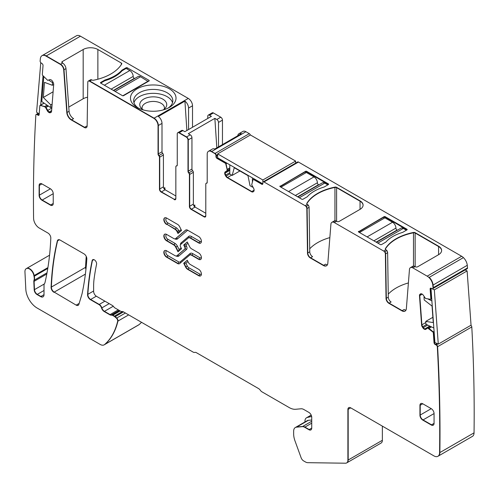 <?xml version="1.0" encoding="UTF-8"?>
<svg xmlns="http://www.w3.org/2000/svg" width="499" height="499" viewBox="0 0 499 499"><rect width="100%" height="100%" fill="white"/><g stroke="black" fill="none" stroke-linecap="round" stroke-linejoin="round"><path stroke-width="0.75" d="M133.963 102.675A19.58 11.302 180 0 1 147.729 93.787A19.58 11.302 180 0 1 172.523 102.675M143.413 109.967A13.492 7.791 180 0 1 140.924 107.815A13.492 7.791 180 0 1 149.444 97.162A13.492 7.791 180 0 1 163.41 99.513A13.492 7.791 180 0 1 165.562 107.815A13.492 7.791 180 0 1 163.079 109.967M138.354 108.058A19.58 11.302 180 0 1 133.663 100.723A19.58 11.302 180 0 1 147.729 89.876A19.58 11.302 180 0 1 172.822 100.723A19.58 11.302 180 0 1 168.132 108.058M164.208 109.175A11.19 6.456 0 0 0 164.433 107.896A11.19 6.456 0 0 0 152.837 101.44A11.19 6.456 0 0 0 150.093 101.702A11.19 6.456 0 0 0 142.065 107.641A11.19 6.456 0 0 0 142.065 107.665A11.19 6.456 0 0 0 142.059 107.896A11.19 6.456 0 0 0 142.277 109.175M146.831 85.491A22.773 13.149 0 0 0 137.138 107.41A22.773 13.149 0 0 0 159.655 110.728A22.773 13.149 0 0 0 169.348 107.41A22.773 13.149 0 0 0 172.829 91.404A22.773 13.149 0 0 0 146.831 85.491M88.448 81.019A2.395 1.385 60 0 1 88.579 80.925A2.395 1.385 60 0 1 89.776 81.044L89.496 81.206A2.395 1.385 -120 0 0 88.298 81.088A2.395 1.385 -120 0 0 87.799 82.148L87.138 125.898A3.998 2.308 -120 0 1 86.308 127.669A3.998 2.308 -120 0 1 84.312 127.47L71.594 119.804L84.593 127.307A3.998 2.308 60 0 0 86.446 127.576A3.998 2.308 60 0 1 84.593 127.307L86.57 126.166A3.998 2.308 -120 0 0 87.088 126.409M84.312 127.47L71.313 119.966L73.578 118.662A6.393 3.693 -120 0 1 69.074 111.296L65.974 68.588A4.797 2.769 -120 0 0 62.593 63.061L62.275 62.88A1.597 0.923 180 0 1 61.807 62.225A1.597 0.923 180 0 1 62.275 61.577L83.177 49.507A10.385 6 180 0 1 97.873 49.507L121.313 63.036A1.597 0.923 180 0 1 121.781 63.691A1.597 0.923 180 0 1 121.694 63.991A45.546 26.297 180 0 1 93.587 80.22A1.597 0.923 180 0 1 91.928 80.002L91.76 79.902A2.395 1.385 -120 0 0 90.556 79.784L88.579 80.925A2.395 1.385 60 0 1 89.776 81.044L154.091 118.176A5.994 3.462 60 0 1 158.326 125.511L158.046 125.673A5.994 3.462 -120 0 0 153.811 118.338L89.496 81.206M83.177 49.507L83.177 98.765A10.385 6 180 0 1 87.575 97.255M83.177 98.765L68.768 107.085M121.837 71.045L121.837 70.247L126.122 67.77L126.122 68.425L122.093 70.752A38.754 22.374 180 0 1 104.721 80.776L100.698 83.102L122.448 95.665A0.798 0.462 180 0 0 123.577 95.665L149.008 80.981A0.798 0.462 180 0 0 149.238 80.657A0.798 0.462 180 0 0 149.008 80.333L149.008 80.981M121.837 70.247A38.754 22.374 180 0 1 104.983 79.977L104.983 80.701M100.698 82.454L100.698 83.102A0.798 0.462 180 0 1 100.461 82.778A0.798 0.462 180 0 1 100.698 82.454L104.983 79.977M222.46 144.604L222.46 120.128A2.395 1.385 -120 0 0 220.764 117.196L216.809 119.479A2.395 1.385 -120 0 1 218.506 122.411L218.506 146.887M207.771 118.463L207.771 116.217A2.395 1.385 60 0 1 208.264 115.119L212.218 112.836A2.395 1.385 60 0 1 213.416 112.955L220.764 117.196M208.264 115.119A2.395 1.385 60 0 1 209.461 115.238L211.408 116.361L184.855 131.692L182.908 130.57A2.395 1.385 -120 0 0 181.711 130.451L178.037 132.572A2.395 1.385 60 0 1 179.235 132.69L186.295 137.094A2.395 1.385 -120 0 1 187.992 140.032L187.992 171.344A1.597 0.923 -120 0 0 188.697 172.966A1.597 0.923 -120 0 1 189.408 174.581L189.689 206.249L193.363 204.135L193.363 172.298A1.597 0.923 -120 0 0 192.651 170.683L188.984 172.804A1.597 0.923 60 0 1 189.689 174.419L189.689 206.249A2.395 1.385 60 0 0 191.385 209.187L204.378 216.691A2.395 1.385 -120 0 0 205.426 216.878A2.395 1.385 -120 0 1 204.378 216.691L191.385 209.187A2.395 1.385 60 0 1 189.689 206.249L189.408 206.418A2.395 1.385 -120 0 0 191.098 209.349L204.097 216.853A2.395 1.385 -120 0 0 205.295 216.971A2.395 1.385 -120 0 0 205.794 215.874L205.794 184.044A1.597 0.923 -120 0 1 206.124 183.308L206.405 183.145A1.597 0.923 60 0 1 206.779 183.077A1.597 0.923 -120 0 0 207.004 183.064A1.597 0.923 -120 0 1 206.779 183.077L207.122 182.877M192.514 127.27L192.514 105.776L188.56 108.058L188.56 129.553M163.791 188.285L164.851 187.674L164.988 189.701M163.416 186.844L159.742 188.965A2.395 1.385 60 0 0 161.439 191.897A2.395 1.385 60 0 1 159.742 188.965L159.462 189.127A2.395 1.385 -120 0 0 161.152 192.059L174.432 199.4L161.439 191.897L165.107 189.776A2.395 1.385 -120 0 1 163.416 186.844L163.416 155.008A1.597 0.923 -120 0 0 162.705 153.393A1.597 0.923 -120 0 1 162 151.771L162 123.39A5.994 3.462 -120 0 0 158.364 116.448L184.917 101.116L186.876 130.526M237.755 135.772A5.994 3.462 60 0 1 238.959 133.695A5.994 3.462 60 0 1 241.354 133.695L214.795 149.026A5.994 3.462 -120 0 0 212.399 149.033L208.725 151.147A5.994 3.462 -120 0 0 208.588 151.234M193.737 205.576L194.797 204.964L194.934 206.991M192.651 170.683A1.597 0.923 -120 0 1 191.947 169.061L191.947 137.743A2.395 1.385 -120 0 0 190.25 134.811L188.304 133.688L214.863 118.357L216.822 147.86M198.646 275.685L187.68 269.36A3.836 2.214 -120 0 1 185.572 266.984L183.713 263.26L187.281 260.235L188.266 262.212A3.593 2.077 -120 0 0 190.244 264.445L198.646 269.292A3.917 2.258 -120 0 1 201.203 272.747A3.917 2.258 -120 0 1 200.604 275.885A3.917 2.258 -120 0 1 198.646 275.685L198.926 275.523A3.917 2.258 -120 0 0 200.735 275.791A3.917 2.258 60 0 1 198.926 275.523L187.961 269.198L198.926 275.523A1.198 0.692 -60 0 0 199.775 274.057A2.72 1.566 -120 0 0 201.409 273.945M185.572 266.984L185.859 266.815A3.836 2.214 -120 0 0 187.961 269.198A3.836 2.214 60 0 1 185.859 266.815L184 263.098L185.934 263.235L187.362 266.092L185.859 266.815L184 263.098L187.306 260.291L183.713 263.26M178.255 233.332L179.104 231.287L178.773 230.632L177.27 231.355A3.593 2.077 -120 0 0 175.292 229.128L166.891 224.276A3.917 2.258 -120 0 1 164.371 220.957A3.917 2.258 -120 0 1 164.795 217.776A3.917 2.258 -120 0 0 164.371 220.957A3.917 2.258 -120 0 0 166.891 224.276L175.292 229.128A1.198 0.692 120 0 0 176.141 227.656L167.739 222.81A1.198 0.692 -60 0 1 166.891 224.276L175.006 229.291A3.593 2.077 -120 0 1 176.983 231.517L177.27 231.355A3.593 2.077 -120 0 0 175.292 229.128L175.006 229.291M178.23 233.282L177.27 231.355L178.23 233.282M190.244 238.085A3.593 2.077 -120 0 0 188.441 237.904A3.593 2.077 -120 0 0 188.266 238.029L180.563 244.566A2.158 1.248 -120 0 0 180.563 246.787L181.536 248.733L177.975 251.752L175.667 247.136A3.593 2.077 -120 0 0 173.689 244.903L166.604 240.817A3.917 2.258 -120 0 1 164.046 237.368A3.917 2.258 -120 0 1 164.651 234.224A3.917 2.258 -120 0 1 166.604 234.424L173.689 238.51A3.593 2.077 -120 0 0 175.486 238.69A3.593 2.077 -120 0 0 175.667 238.566L185.572 230.158A3.836 2.214 -120 0 1 185.765 230.02A3.836 2.214 -120 0 1 187.68 230.214L198.646 236.538A3.917 2.258 -120 0 1 201.203 239.994A3.917 2.258 -120 0 1 200.604 243.132A3.917 2.258 -120 0 1 198.646 242.938L190.244 238.085L198.926 242.77A3.917 2.258 -120 0 0 200.735 243.038A3.917 2.258 60 0 1 198.926 242.77L190.524 237.923A3.593 2.077 -120 0 0 188.728 237.742A3.593 2.077 60 0 1 190.524 237.923A1.198 0.692 120 0 0 191.373 236.451L199.775 241.304A2.72 1.566 -120 0 0 201.409 241.192M178.255 251.59L179.104 249.544L181.1 247.853M175.667 247.136L175.947 246.974L178.23 251.533L175.947 246.974A3.593 2.077 -120 0 0 173.97 244.741L166.891 240.655L173.97 244.741A3.593 2.077 60 0 1 175.947 246.974L177.457 246.244L179.104 249.544M164.795 234.156A3.917 2.258 -120 0 0 164.371 237.331A3.917 2.258 -120 0 0 166.891 240.655A3.917 2.258 60 0 1 164.371 237.331A3.917 2.258 60 0 1 164.795 234.156M175.486 238.69L175.773 238.528A3.593 2.077 -120 0 0 175.947 238.403A3.593 2.077 60 0 1 175.773 238.528A3.593 2.077 60 0 1 175.623 238.597M185.572 230.158L185.859 229.995A3.836 2.214 60 0 1 185.909 229.952A3.836 2.214 -120 0 0 185.859 229.995L175.947 238.403A1.198 0.973 -130.3 0 1 177.457 238.909A4.797 2.769 -120 0 1 174.856 238.859M176.939 255.738A3.593 2.077 -120 0 0 177.089 255.663L176.808 255.825A3.593 2.077 -120 0 1 175.006 255.65L166.604 250.797A3.917 2.258 -120 0 0 164.651 250.604A3.917 2.258 -120 0 0 164.046 253.742A3.917 2.258 -120 0 0 166.604 257.191L166.891 257.029A3.917 2.258 -120 0 1 164.371 253.704A3.917 2.258 -120 0 1 164.795 250.529A3.917 2.258 -120 0 0 164.371 253.704A3.917 2.258 -120 0 0 166.891 257.029L177.85 263.36A3.836 2.214 -120 0 0 179.621 263.622A3.836 2.214 -120 0 1 177.85 263.36L177.569 263.522A3.836 2.214 -120 0 0 179.484 263.709A3.836 2.214 -120 0 0 179.677 263.578L189.583 255.17A3.593 2.077 -120 0 1 189.763 255.045A3.593 2.077 -120 0 1 191.56 255.22L198.646 259.312A3.917 2.258 -120 0 0 200.604 259.505A3.917 2.258 -120 0 0 201.203 256.367A3.917 2.258 -120 0 0 198.646 252.918L191.56 248.826A3.593 2.077 -120 0 1 189.583 246.6L187.281 241.978L183.713 245.003L184 244.841L184.967 246.787L184 244.841L185.934 244.978L186.476 246.063L184.686 246.949L183.713 245.003M176.808 255.825A3.593 2.077 -120 0 0 176.983 255.7L177.27 255.538A3.593 2.077 -120 0 1 177.089 255.663A3.593 2.077 -120 0 0 177.27 255.538L184.967 249.001A2.158 1.248 -120 0 0 184.967 246.787A2.158 1.248 -120 0 1 184.967 249.001L177.27 255.538A1.198 0.973 -130.3 0 1 178.773 256.043L186.476 249.506A1.198 0.973 49.7 0 0 184.967 249.001L184.686 249.163A2.158 1.248 -120 0 0 184.686 246.949M187.306 242.034L184 244.841L187.306 242.034M191.56 255.22L198.926 259.149A3.917 2.258 -120 0 0 200.735 259.418A3.917 2.258 -120 0 1 198.926 259.149L198.646 259.312M189.763 255.045L190.044 254.883A3.593 2.077 -120 0 1 191.841 255.058A1.198 0.692 120 0 0 192.689 253.592L199.775 257.684A1.198 0.692 -60 0 1 198.926 259.149L191.841 255.058A3.593 2.077 -120 0 0 190.044 254.883A3.593 2.077 -120 0 0 189.907 254.97M164.215 188.971L164.851 187.674M194.161 206.262L194.797 204.964M126.122 67.77A0.798 0.462 180 0 1 127.251 67.77L149.008 80.333M184.917 101.116A5.994 3.462 60 0 1 188.56 108.058M214.863 118.357L216.809 119.479M165.107 189.776L175.848 195.976M193.363 204.135A2.395 1.385 -120 0 0 195.053 207.066L205.794 213.266M80.451 36.184L46.27 55.919A7.99 4.616 -120 0 0 42.272 55.526L76.453 35.791A7.99 4.616 -120 0 1 80.451 36.184L188.273 98.434A5.994 3.462 60 0 1 192.514 105.776M62.593 63.061L60.616 64.203L46.27 55.919L60.616 64.203A4.797 2.769 60 0 1 63.991 69.729L63.71 69.891A4.797 2.769 -120 0 0 60.335 64.371L45.983 56.081A7.99 4.616 -120 0 0 41.991 55.688A7.99 4.616 -120 0 0 40.369 58.645A1586.178 915.784 -120 0 0 40.132 60.984A1.597 0.923 -120 0 0 41.161 62.986L42.003 63.56A1.597 0.923 -120 0 1 43.033 65.569L42.321 74.532A0.798 0.462 -120 0 0 42.665 75.386L47.667 80.339L49.757 79.647A2.794 1.616 -120 0 1 51.204 79.952L51.397 80.09A2.794 1.616 -120 0 1 52.744 81.668L53.231 82.622A2.794 1.616 -120 0 1 53.686 84.549L51.565 111.339A2.794 1.616 -120 0 1 50.985 112.431A2.794 1.616 -120 0 1 50.867 112.487L48.927 112.113L45.808 107.21L40.569 105.214A0.798 0.462 -120 0 0 40.294 105.233A0.798 0.462 -120 0 0 40.182 105.358M59.406 239.763L57.616 240.792A3.998 2.308 -120 0 1 58.227 239.782A3.998 2.308 -120 0 0 57.616 240.792A319.628 184.536 -120 0 0 51.378 287.075A3.998 2.308 -120 0 0 54.204 292.121L76.172 305.132A3.998 2.308 -120 0 0 78.168 305.326A3.998 2.308 -120 0 0 78.886 304.359L81.792 294.678A31.961 18.457 -120 0 0 82.192 293.1A319.628 184.536 -120 0 0 86.826 259A3.998 2.308 -120 0 0 84.013 253.872L60.08 240.056A3.998 2.308 -120 0 0 58.084 239.857A3.998 2.308 -120 0 0 57.335 240.955A319.628 184.536 -120 0 0 51.098 287.237A3.998 2.308 -120 0 0 53.917 292.283M86.233 256.405A319.628 184.536 -120 0 0 85.566 267.339A3.998 2.308 -120 0 0 85.94 269.348M79.173 303.398L76.459 304.97A3.998 2.308 -120 0 0 78.306 305.238A3.998 2.308 -120 0 1 76.459 304.97L76.172 305.132M422.759 403.778L420.22 405.244A3.998 2.308 -120 0 1 420.913 403.504A3.998 2.308 -120 0 0 420.22 405.244L420.22 415.031A3.998 2.308 -120 0 0 423.046 419.927L431.523 424.817A3.998 2.308 -120 0 0 433.369 425.086A3.998 2.308 -120 0 1 431.523 424.817L434.061 423.352L434.061 413.565A3.998 2.308 -120 0 0 431.236 408.669L422.759 403.778A3.998 2.308 -120 0 0 420.763 403.579A3.998 2.308 -120 0 0 419.94 405.406L419.94 415.193A3.998 2.308 -120 0 0 422.759 420.089L431.236 424.98A3.998 2.308 -120 0 0 433.238 425.179A3.998 2.308 -120 0 0 434.061 423.352M41.935 183.906L39.39 185.372A3.998 2.308 -120 0 1 40.082 183.638A3.998 2.308 -120 0 0 39.39 185.372L39.39 195.159A3.998 2.308 -120 0 0 42.215 200.055L50.692 204.946A3.998 2.308 -120 0 0 52.545 205.22A3.998 2.308 -120 0 1 50.692 204.946L53.231 203.48L53.231 193.693A3.998 2.308 -120 0 0 50.411 188.803L41.935 183.906A3.998 2.308 -120 0 0 39.932 183.707A3.998 2.308 -120 0 0 39.109 185.541L39.109 195.327A3.998 2.308 -120 0 0 41.935 200.218L50.411 205.114A3.998 2.308 -120 0 0 52.407 205.307A3.998 2.308 -120 0 0 53.231 203.48M430.799 299.144A0.798 0.462 -120 0 0 430.968 299.107L430.687 299.275A0.798 0.462 -120 0 1 430.506 299.306L425.504 298.477L423.414 295.371A2.794 1.616 -120 0 0 421.967 294.011L421.767 293.917A2.794 1.616 -120 0 0 420.538 293.874A2.794 1.616 -120 0 0 420.426 293.948L419.94 294.341A2.794 1.616 -120 0 0 419.484 295.745L420.694 293.805L419.765 295.583L421.892 324.818L422.591 326.776L421.892 324.818L425.847 322.535M434.879 342.164L434.311 342.495L433.6 332.708L434.03 342.657L433.319 332.87A0.798 0.462 -120 0 0 432.882 332.041L427.643 327.993L425.872 329.259A2.794 1.616 -120 0 1 425.759 329.334A2.794 1.616 -120 0 1 424.53 329.29L424.331 329.197A2.794 1.616 -120 0 1 422.89 327.837L424.612 329.034L422.591 326.776L426.502 324.512M424.53 329.29L426.152 329.097L424.811 329.128L429.951 326.159M427.643 327.993L428.891 328.286L427.924 327.824L430.425 326.383M434.167 332.384L433.6 332.708A0.798 0.462 -120 0 0 433.169 331.879L428.891 328.286L431.392 326.845M437.037 343.524L435.54 344.385A1.597 0.923 -120 0 1 434.311 342.495A1.597 0.923 -120 0 0 435.54 344.385L436.382 344.79L435.253 344.547L436.101 344.952A1.597 0.923 -120 0 1 437.324 346.842A1586.178 915.784 -120 0 1 439.582 452.736A7.99 4.616 -120 0 1 437.929 456.292A7.99 4.616 -120 0 1 433.937 455.899L350.722 407.858A3.998 2.308 -120 0 0 348.726 407.658A3.998 2.308 -120 0 0 347.897 409.486L347.897 460.184A5.994 3.462 -120 0 1 346.655 462.929A5.994 3.462 -120 0 1 345.514 463.209L307.821 462.679A7.99 4.616 -120 0 1 305.344 461.906L303.61 460.908A3.998 2.308 -120 0 1 301.115 457.739L294.978 440.854A15.98 9.225 -120 0 1 293.655 433.962L293.655 431.198A7.99 4.616 -120 0 1 295.308 427.537A7.99 4.616 -120 0 1 296.481 427.175L302.388 426.651A6.393 3.693 -120 0 1 304.652 427.256L308.906 429.714A3.998 2.308 -120 0 0 310.908 429.907A3.998 2.308 -120 0 0 311.732 428.08L311.732 417.314A3.998 2.308 -120 0 0 308.906 412.424L303.916 409.542A7.99 4.616 -120 0 0 301.09 408.781L295.633 409.274A18.376 10.61 -120 0 1 289.133 407.527L262.012 391.871A3.998 2.308 -120 0 1 260.316 390.243A3.998 2.308 -120 0 0 258.619 388.609L196.469 352.724A3.998 2.308 -120 0 0 194.772 352.4A3.998 2.308 -120 0 1 193.076 352.076L123.503 311.906A3.998 2.308 -120 0 0 122.018 311.538A3.998 2.308 -120 0 1 120.527 311.164L114.876 307.902A2.395 1.385 -120 0 1 113.891 306.966A3.998 2.308 -120 0 0 112.244 305.4L96.457 296.287A3.998 2.308 -120 0 1 93.631 291.397L93.631 286.083A63.928 36.907 -120 0 1 94.062 279.147A273.683 158.008 -120 0 1 96.563 264.277A3.194 1.846 -120 0 0 95.434 260.784A3.194 1.846 -120 0 0 92.758 259.686A3.194 1.846 -120 0 0 92.147 260.621A319.628 184.536 -120 0 0 87.556 294.504A3.998 2.308 -120 0 0 90.375 299.631L98.977 304.596A3.998 2.308 -120 0 1 101.565 308.045A3.998 2.308 -120 0 0 104.154 311.501L109.792 314.757A3.998 2.308 -120 0 0 110.984 315.137L111.951 315.175A1.996 1.154 -120 0 1 112.549 315.368L114.171 316.304A3.998 2.308 -120 0 1 114.901 316.834L116.448 318.206A2.395 1.385 -120 0 1 117.658 321.25A95.889 55.364 -120 0 1 104.597 344.541A7.99 4.616 -120 0 1 104.185 344.834A7.99 4.616 -120 0 1 100.187 344.441L37.088 308.014A15.98 9.225 -120 0 1 25.811 289.214L24.95 271.886A6.393 3.693 -120 0 1 26.266 268.643A6.393 3.693 -120 0 1 30.763 269.934A6.393 3.693 -120 0 1 33.895 275.697A8.084 4.666 -120 0 0 34.026 276.377L47.779 268.431M438.066 456.205A7.99 4.616 -120 0 0 438.209 456.13L472.397 436.394A7.99 4.616 -120 0 0 474.05 432.839A1586.178 915.784 -120 0 0 471.792 326.945L437.604 346.68A1.597 0.923 -120 0 0 436.382 344.79L436.101 344.952M471.792 326.945A1.597 0.923 -120 0 0 470.906 325.279M474.05 432.839L439.869 452.574A7.99 4.616 -120 0 1 438.209 456.13A7.99 4.616 -120 0 0 439.869 452.574A1586.178 915.784 -120 0 0 437.604 346.68L437.324 346.842M350.722 407.858L348.177 409.323A3.998 2.308 -120 0 1 348.87 407.583A3.998 2.308 -120 0 0 348.177 409.323L348.177 460.022L347.897 409.486M382.365 426.121L382.365 440.286L347.897 460.184M346.793 462.841A5.994 3.462 -120 0 0 346.936 462.766L381.124 443.031A5.994 3.462 -120 0 0 382.365 440.286M346.936 462.766A5.994 3.462 -120 0 0 348.177 460.022A5.994 3.462 -120 0 1 346.936 462.766L346.655 462.929M311.732 423.164L304.933 427.088L309.193 429.552L304.933 427.088A6.393 3.693 -120 0 0 302.675 426.483L296.762 427.013A7.99 4.616 -120 0 0 295.589 427.375A7.99 4.616 -120 0 0 295.452 427.462M311.732 428.08L309.193 429.552A3.998 2.308 -120 0 0 311.045 429.82A3.998 2.308 -120 0 1 309.193 429.552L308.906 429.714M93.874 259.623L92.427 260.459A3.194 1.846 -120 0 1 92.901 259.617A3.194 1.846 -120 0 0 92.427 260.459A319.628 184.536 -120 0 0 87.843 294.341A3.998 2.308 -120 0 0 90.656 299.469L90.375 299.631M109.194 303.642L101.846 307.883A3.998 2.308 -120 0 0 99.257 304.434L90.656 299.469A3.998 2.308 -120 0 1 87.843 294.341L87.556 294.504M104.909 301.171L99.257 304.434A3.998 2.308 -120 0 1 101.846 307.883A3.998 2.308 -120 0 0 104.441 311.339L110.073 314.588L104.154 311.501M118.269 309.86L110.073 314.588A3.998 2.308 -120 0 0 111.271 314.975L112.238 315.012L110.984 315.137M104.322 344.753A7.99 4.616 -120 0 0 104.466 344.672A7.99 4.616 -120 0 0 104.877 344.379A95.889 55.364 -120 0 0 117.939 321.088A2.395 1.385 -120 0 0 116.729 318.044L115.188 316.672A3.998 2.308 -120 0 0 114.452 316.141L112.83 315.206A1.996 1.154 -120 0 0 112.238 315.012L111.951 315.175M139.065 324.643L104.877 344.379A7.99 4.616 -120 0 1 104.466 344.672L138.647 324.936A7.99 4.616 -120 0 0 139.065 324.643A95.889 55.364 -120 0 0 141.516 322.304M47.916 267.601L34.175 275.535A6.393 3.693 -120 0 0 31.05 269.772A6.393 3.693 -120 0 0 26.547 268.481A6.393 3.693 -120 0 0 26.41 268.568M47.025 272.816L34.244 280.189A7.99 4.616 -120 0 0 34.306 276.215A8.084 4.666 -120 0 1 34.175 275.535A6.393 3.693 -120 0 0 31.05 269.772A6.393 3.693 -120 0 0 26.547 268.481L26.266 268.643M33.895 275.697L34.175 275.535A8.084 4.666 -120 0 0 34.306 276.215A7.99 4.616 -120 0 1 34.244 280.189A3.998 2.308 -120 0 0 34.094 281.336L34.468 289.645A3.998 2.308 -120 0 0 37.294 294.36L40.906 296.45A4.797 2.769 -120 0 0 43.157 296.762A4.797 2.769 -120 0 1 40.906 296.45L44.018 294.653L44.018 285.247A3.998 2.308 -120 0 1 44.411 283.812A8.084 4.666 -120 0 0 45.053 282.334A319.628 184.536 -120 0 0 50.804 238.117A3.998 2.308 -120 0 0 47.985 233.07L39.234 228.024A7.99 4.616 -120 0 1 33.589 218.337A7.99 4.616 -120 0 1 33.589 218.238M38.704 113.635L37.356 114.414L38.198 114.988L37.356 114.414A1.597 0.923 -120 0 0 36.458 114.271A1.597 0.923 -120 0 0 36.327 114.377M39.159 114.433L38.198 114.988A1.597 0.923 -120 0 0 38.941 115.188A1.597 0.923 -120 0 1 38.198 114.988L37.918 115.15A1.597 0.923 -120 0 0 38.816 115.288A1.597 0.923 -120 0 0 39.14 114.67L39.851 105.707A0.798 0.462 -120 0 1 40.014 105.395A0.798 0.462 -120 0 1 40.288 105.376L44.473 106.68L47.093 105.164M50.867 112.487L50.28 112.718A2.794 1.616 -120 0 1 48.84 112.406L48.64 112.275A2.794 1.616 -120 0 1 47.299 110.691L45.528 107.379L45.808 107.21L48.927 112.113L51.628 110.553M48.84 112.406L51.123 112.331M69.074 111.296L67.097 112.437A6.393 3.693 60 0 0 71.594 119.804A6.393 3.693 60 0 1 67.097 112.437L63.991 69.729L66.81 112.606A6.393 3.693 -120 0 0 71.313 119.966M162 151.771L158.326 153.892L158.326 125.511L158.046 154.06A1.597 0.923 -120 0 0 158.751 155.676L159.038 155.513A1.597 0.923 60 0 1 158.326 153.892A1.597 0.923 60 0 0 159.038 155.513L162.705 153.393M163.416 155.008L159.742 157.129L159.742 188.965L159.742 157.129A1.597 0.923 -120 0 0 159.038 155.513A1.597 0.923 -120 0 1 159.742 157.129L159.462 157.291A1.597 0.923 -120 0 0 158.751 155.676M161.152 192.059L174.432 199.4A2.395 1.385 -120 0 0 175.48 199.588A2.395 1.385 -120 0 1 174.432 199.4L175.848 198.583L175.848 166.753A1.597 0.923 -120 0 1 176.178 166.024A1.597 0.923 -120 0 1 176.552 165.949A1.597 0.923 -120 0 0 176.927 165.88A1.597 0.923 -120 0 0 177.257 165.15L177.257 133.832A2.395 1.385 -120 0 1 177.756 132.734L178.037 132.572A2.395 1.385 60 0 1 179.235 132.69L186.582 136.932A2.395 1.385 -120 0 1 188.273 139.863L188.273 171.182A1.597 0.923 -120 0 0 188.984 172.804A1.597 0.923 60 0 1 189.689 174.419L193.363 172.298M177.176 165.593L176.833 165.787A1.597 0.923 60 0 0 177.058 165.774A1.597 0.923 60 0 1 176.833 165.787A1.597 0.923 -120 0 0 176.459 165.855A1.597 0.923 -120 0 0 176.328 165.961M250.33 135.029A1.597 0.923 -120 0 0 249.3 133.67L245.907 131.711A5.994 3.462 -120 0 0 242.913 131.412L238.959 133.695M245.907 131.711L211.726 151.447A5.994 3.462 -120 0 0 208.725 151.147L208.445 151.316A5.994 3.462 -120 0 0 207.204 154.054L207.204 182.441A1.597 0.923 -120 0 1 206.873 183.17A1.597 0.923 -120 0 1 206.499 183.239A1.597 0.923 -120 0 0 206.124 183.308M208.725 151.147A5.994 3.462 -120 0 1 211.726 151.447L214.832 153.567A1.597 0.923 -120 0 1 215.961 155.526L215.961 156.505A1.597 0.923 -120 0 0 217.09 158.457L225.242 163.167A0.798 0.462 -120 0 1 225.779 163.928L227.107 169.411L229.802 167.857M217.658 154.547L216.242 155.364A1.597 0.923 -120 0 0 215.113 153.405L211.439 151.609L214.832 153.567M249.3 133.67L215.113 153.405A1.597 0.923 -120 0 1 216.242 155.364L216.242 156.343A1.597 0.923 -120 0 0 217.377 158.295L225.242 163.167M227.02 163.21L226.059 163.766A0.798 0.462 -120 0 0 225.523 163.005L217.09 158.457M225.779 163.928L227.401 170.477L226.059 163.766A0.798 0.462 -120 0 0 225.523 163.005L226.091 162.674M254.103 190.3A2.794 1.616 -120 0 1 253.523 191.579L252.987 191.89A2.794 1.616 -120 0 1 251.59 191.753L227.232 177.694A2.794 1.616 -120 0 1 225.835 176.216L225.298 175.286A2.794 1.616 -120 0 1 224.718 173.334L224.718 173.109A2.794 1.616 -120 0 1 225.298 171.824L227.401 170.477L225.579 171.662L224.999 173.172L226.116 176.053L227.519 177.525L251.87 191.591L253.267 191.728L251.87 191.591L254.103 190.069A2.794 1.616 -120 0 0 253.523 188.123L251.702 184.83L253.043 179.665A0.798 0.462 -120 0 1 253.18 179.484A0.798 0.462 -120 0 1 253.579 179.528L261.732 184.231A1.597 0.923 -120 0 0 262.53 184.312A1.597 0.923 -120 0 0 262.861 183.582L262.861 182.603A1.597 0.923 -120 0 1 263.191 181.867A1.597 0.923 -120 0 1 263.99 181.948L305.132 205.7A2.395 1.385 -120 0 1 306.829 208.607L307.496 253.124A3.998 2.308 -120 0 0 310.322 257.958L323.315 265.462A6.393 3.693 -120 0 0 326.514 265.774A6.393 3.693 -120 0 0 327.818 263.297L330.918 224.163A4.797 2.769 -120 0 1 331.904 222.304A4.797 2.769 -120 0 1 334.299 222.542L383.675 251.047A2.395 1.385 -120 0 1 385.371 253.947L386.033 298.464A3.998 2.308 -120 0 0 388.858 303.298L401.857 310.802A6.393 3.693 -120 0 0 405.051 311.12A6.393 3.693 -120 0 0 406.361 308.638L409.461 269.51A4.797 2.769 -120 0 1 410.44 267.645A4.797 2.769 -120 0 1 412.835 267.882L427.188 276.172A7.99 4.616 -120 0 1 432.801 285.21A1586.178 915.784 -120 0 1 433.038 287.823A1.597 0.923 -120 0 1 432.714 288.672A1.597 0.923 -120 0 1 432.009 288.647L431.167 288.241A1.597 0.923 -120 0 0 430.469 288.216A1.597 0.923 -120 0 0 430.138 289.064L430.849 298.851A0.798 0.462 -120 0 1 430.687 299.275M254.428 179.035L253.86 179.366A0.798 0.462 -120 0 0 253.461 179.322A0.798 0.462 -120 0 0 253.349 179.447M254.191 178.904L253.461 179.322A0.798 0.462 -120 0 1 253.86 179.366L262.012 184.069A1.597 0.923 -120 0 0 262.655 184.206A1.597 0.923 -120 0 1 262.012 184.069L261.732 184.231M309.087 207.297A2.395 1.385 -120 0 0 308.332 205.264L306.355 206.405A2.395 1.385 -120 0 1 307.11 208.445L307.777 252.956A3.998 2.308 -120 0 0 310.603 257.796L312.58 256.654A3.998 2.308 -120 0 1 309.754 251.814L309.087 207.297L307.11 208.445L307.777 252.956A3.998 2.308 -120 0 0 310.603 257.796L323.601 265.3L310.322 257.958M309.711 248.814A45.546 26.297 180 0 1 329.858 237.599M323.315 265.462L323.601 265.3A6.393 3.693 -120 0 0 326.652 265.693A6.393 3.693 -120 0 1 323.601 265.3L325.579 264.158A6.393 3.693 -120 0 0 327.438 264.769M387.629 252.644A2.395 1.385 -120 0 0 386.868 250.61L384.891 251.752A2.395 1.385 -120 0 1 385.652 253.785L386.32 298.302A3.998 2.308 -120 0 0 389.145 303.136L391.122 301.995A3.998 2.308 -120 0 1 388.297 297.161L387.629 252.644L385.652 253.785L386.32 298.302A3.998 2.308 -120 0 0 389.145 303.136L402.138 310.64L388.858 303.298M388.253 294.161A45.546 26.297 180 0 1 408.394 282.945M401.857 310.802L402.138 310.64A6.393 3.693 -120 0 0 405.188 311.033A6.393 3.693 -120 0 1 402.138 310.64L404.115 309.499A6.393 3.693 -120 0 0 405.974 310.11M432.839 288.572A1.597 0.923 -120 0 0 432.995 288.509L467.176 268.774A1.597 0.923 -120 0 0 467.507 267.926L433.319 287.661A1586.178 915.784 -120 0 0 433.082 285.048A7.99 4.616 -120 0 0 429.234 277.35L463.415 257.615A7.99 4.616 -120 0 0 461.65 256.268L427.188 276.172M467.507 267.926A1586.178 915.784 -120 0 0 467.27 265.312A7.99 4.616 -120 0 0 463.415 257.615L429.234 277.35A7.99 4.616 -120 0 1 433.082 285.048L432.801 285.21M467.27 265.312L433.082 285.048A1586.178 915.784 -120 0 1 433.319 287.661A1.597 0.923 -120 0 1 432.995 288.509A1.597 0.923 -120 0 0 433.319 287.661L433.038 287.823M430.986 288.572L430.425 288.902A1.597 0.923 -120 0 1 430.618 288.154A1.597 0.923 -120 0 0 430.425 288.902L430.849 298.851M431.722 298.676L430.968 299.107A0.798 0.462 -120 0 0 431.13 298.689L430.138 289.064M385.371 253.947L385.652 253.785A2.395 1.385 -120 0 0 384.891 251.752L386.868 250.61A2.395 1.385 60 0 0 385.933 249.743L385.758 249.643A1.597 0.923 180 0 1 385.29 248.989A1.597 0.923 180 0 1 385.378 248.689A45.546 26.297 180 0 1 413.49 232.459A1.597 0.923 180 0 1 415.143 232.677L438.584 246.213A10.385 6 180 0 1 441.627 250.454A10.385 6 180 0 1 438.584 254.696L417.675 266.765A1.597 0.923 180 0 1 415.418 266.765L415.099 266.578A4.797 2.769 60 0 0 413.74 266.123L411.762 267.264A4.797 2.769 -120 0 0 410.721 267.483L412.698 266.341A4.797 2.769 -120 0 1 413.74 266.123L411.762 267.264A4.797 2.769 -120 0 0 410.721 267.483A4.797 2.769 -120 0 0 410.583 267.57M306.829 208.607L307.11 208.445A2.395 1.385 -120 0 0 306.355 206.405L308.332 205.264A2.395 1.385 60 0 0 307.396 204.397L307.222 204.297A1.597 0.923 180 0 1 306.754 203.648A1.597 0.923 180 0 1 306.841 203.343A45.546 26.297 180 0 1 334.948 187.113A1.597 0.923 180 0 1 336.6 187.337L360.041 200.866A10.385 6 180 0 1 363.085 205.108A10.385 6 180 0 1 360.041 209.349L339.139 221.419A1.597 0.923 180 0 1 336.875 221.419L336.557 221.238A4.797 2.769 60 0 0 335.203 220.783L333.226 221.924A4.797 2.769 -120 0 0 332.184 222.142L334.162 221.001A4.797 2.769 -120 0 1 335.203 220.783L333.226 221.924A4.797 2.769 -120 0 0 332.184 222.142A4.797 2.769 -120 0 0 332.047 222.23M461.65 256.268L298.458 162.05A1.597 0.923 -120 0 0 297.71 161.944L263.522 181.68A1.597 0.923 -120 0 0 263.472 181.705A1.597 0.923 -120 0 0 263.341 181.811M297.66 161.969L263.472 181.705A1.597 0.923 -120 0 1 263.522 181.68L297.71 161.944A1.597 0.923 -120 0 0 297.66 161.969A1.597 0.923 -120 0 0 297.61 162M306.648 172.648L306.648 171.675A0.798 0.462 0 0 0 305.519 171.675L280.095 186.352A0.798 0.462 0 0 0 279.908 186.514A0.798 0.462 0 0 1 280.095 186.352L305.519 171.344A0.798 0.462 180 0 1 306.648 171.344L328.404 183.906A0.798 0.462 180 0 1 328.635 184.231A0.798 0.462 180 0 1 328.404 184.555L324.113 187.031A38.754 22.374 180 0 0 307.259 196.762L302.974 199.238A0.798 0.462 180 0 1 301.845 199.238L280.095 186.676A0.798 0.462 180 0 1 279.858 186.352A0.798 0.462 180 0 1 280.095 186.027M305.519 172.978L305.519 171.675A0.798 0.462 0 0 1 306.648 171.675L328.404 184.555M328.404 183.906L328.404 184.231A0.798 0.462 0 0 1 328.585 184.393A0.798 0.462 0 0 0 328.404 184.231L306.648 171.344M385.191 217.994L385.191 217.015A0.798 0.462 0 0 0 384.055 217.015L358.631 231.698A0.798 0.462 0 0 0 358.45 231.86A0.798 0.462 0 0 1 358.631 231.698L384.055 216.691A0.798 0.462 180 0 1 385.191 216.691L406.941 229.247A0.798 0.462 180 0 1 407.178 229.577A0.798 0.462 180 0 1 406.941 229.902L402.656 232.378A38.754 22.374 180 0 0 385.802 242.109L381.517 244.579A0.798 0.462 180 0 1 380.388 244.579L358.631 232.023A0.798 0.462 180 0 1 358.394 231.698A0.798 0.462 180 0 1 358.631 231.368M384.055 218.319L384.055 217.015A0.798 0.462 0 0 1 385.191 217.015L406.941 229.902M406.941 229.247L406.941 229.577A0.798 0.462 0 0 1 407.122 229.74A0.798 0.462 0 0 0 406.941 229.577L385.191 216.691M360.041 200.866L360.041 201.197A10.385 6 0 0 1 363.085 205.27A10.385 6 0 0 0 360.041 201.197L336.6 187.661A1.597 0.923 0 0 0 334.948 187.443A45.546 26.297 0 0 0 306.841 203.667A1.597 0.923 0 0 0 306.779 203.81A1.597 0.923 0 0 1 306.841 203.667L306.841 203.343M438.584 246.213L438.584 246.537A10.385 6 0 0 1 441.621 250.617A10.385 6 0 0 0 438.584 246.537L415.143 233.002A1.597 0.923 0 0 0 413.49 232.784A45.546 26.297 0 0 0 385.378 249.013A1.597 0.923 0 0 0 385.315 249.151A1.597 0.923 0 0 1 385.378 249.013L385.378 248.689M419.484 295.745L421.605 324.986A2.794 1.616 -120 0 0 422.304 326.939L423.171 327.675L427.674 325.074M227.039 170.82L227.107 169.411M211.439 151.609A5.994 3.462 -120 0 0 208.445 151.316M189.408 206.418L189.408 174.581M177.756 132.734A2.395 1.385 -120 0 1 178.954 132.853L186.295 137.094M174.151 199.563A2.395 1.385 -120 0 0 175.349 199.681A2.395 1.385 -120 0 0 175.848 198.583M159.462 189.127L159.462 157.291M158.046 154.06L158.046 125.673M66.81 112.606L63.71 69.891M45.528 107.379L44.473 106.68M38.174 113.279L36.458 114.271A1.597 0.923 -120 0 1 37.356 114.414L37.069 114.577L37.918 115.15M37.069 114.577A1.597 0.923 -120 0 0 36.171 114.433A1.597 0.923 -120 0 0 35.847 115.057A1586.178 915.784 -120 0 0 33.583 218.231M46.8 274.001L34.094 281.336A3.998 2.308 -120 0 1 34.244 280.189L33.963 280.357A3.998 2.308 -120 0 0 33.813 281.498L34.188 289.807A3.998 2.308 -120 0 0 37.007 294.522L40.625 296.612A4.797 2.769 -120 0 0 43.02 296.849A4.797 2.769 -120 0 0 44.018 294.653M33.963 280.357A7.99 4.616 -120 0 0 34.026 276.377M434.03 342.657A1.597 0.923 -120 0 0 435.253 344.547M422.89 327.837L422.304 326.939M166.604 224.438A3.917 2.258 -120 0 1 164.046 220.988A3.917 2.258 -120 0 1 164.651 217.851A3.917 2.258 -120 0 1 166.604 218.044L177.569 224.375A3.836 2.214 -120 0 1 179.677 226.752L181.536 230.476L177.975 233.495L176.983 231.517M166.604 257.191L177.569 263.522M176.983 255.7L184.686 249.163M187.824 230.295A2.638 1.522 -120 0 0 187.362 230.501A1.198 0.973 -130.3 0 0 185.859 229.995L175.667 238.566M166.735 250.872A2.72 1.566 -120 0 0 165.886 252.874A2.72 1.566 -120 0 0 167.739 255.563A1.198 0.692 120 0 1 166.891 257.029L177.85 263.36A1.198 0.692 -60 0 0 178.698 261.888A2.638 1.522 -120 0 0 180.145 261.925A1.198 0.973 -130.3 0 1 180.282 263.06M91.76 79.902L89.776 81.044L154.091 118.176A5.994 3.462 60 0 1 158.326 125.511L162 123.39M305.519 171.344L280.095 186.676M384.055 216.691L358.631 232.023M360.041 209.349L360.041 201.197L336.6 187.661A1.597 0.923 0 0 0 334.948 187.443A45.546 26.297 0 0 0 306.841 203.667L306.841 203.948M438.584 254.696L438.584 246.537L415.143 233.002A1.597 0.923 0 0 0 413.49 232.784A45.546 26.297 0 0 0 385.378 249.013L385.378 249.294M57.335 240.955L57.616 240.792A319.628 184.536 -120 0 0 51.378 287.075A3.998 2.308 -120 0 0 54.204 292.121L85.385 274.113M419.94 405.406L420.22 415.031A3.998 2.308 -120 0 0 423.046 419.927L431.236 424.98M39.109 185.541L39.39 195.159A3.998 2.308 -120 0 0 42.215 200.055L50.411 205.114M431.498 326.889L428.978 328.342L433.169 331.879L432.882 332.041M433.319 332.87L433.6 332.708A0.798 0.462 -120 0 0 433.169 331.879L434.093 331.342M439.582 452.736L439.869 452.574A1586.178 915.784 -120 0 0 437.604 346.68A1.597 0.923 -120 0 0 436.382 344.79L437.879 343.923M304.652 427.256L304.933 427.088A6.393 3.693 -120 0 0 302.675 426.483L296.762 427.013A7.99 4.616 -120 0 0 295.589 427.375L295.308 427.537M92.147 260.621L92.427 260.459A319.628 184.536 -120 0 0 87.843 294.341L93.631 290.992M98.977 304.596L90.656 299.469L96.313 296.2M101.565 308.045L101.846 307.883A3.998 2.308 -120 0 0 104.441 311.339L113.279 306.23M109.792 314.757L110.073 314.588A3.998 2.308 -120 0 0 111.271 314.975L119.199 310.397M120.178 310.964L112.83 315.206A1.996 1.154 -120 0 0 112.238 315.012L119.716 310.696M112.549 315.368L114.171 316.304M123.478 311.887L115.188 316.672A3.998 2.308 -120 0 0 114.452 316.141L122.442 311.532M114.901 316.834L116.448 318.206M104.597 344.541L104.877 344.379A95.889 55.364 -120 0 0 117.939 321.088A2.395 1.385 -120 0 0 116.729 318.044L125.43 313.016M33.813 281.498L34.468 289.645A3.998 2.308 -120 0 0 37.294 294.36L40.625 296.612M44.13 103.156L40.569 105.214A0.798 0.462 -120 0 0 40.294 105.233L40.014 105.395M40.288 105.376L44.841 106.561L47.168 105.214M48.135 105.869L45.808 107.21L44.561 106.724M51.603 110.809L48.64 112.275M176.552 165.949L176.833 165.787A1.597 0.923 -120 0 0 176.459 165.855L176.178 166.024M191.947 137.743L188.273 139.863A2.395 1.385 -120 0 0 186.582 136.932L190.25 134.811M187.992 140.032L188.273 171.182A1.597 0.923 -120 0 0 188.984 172.804L188.697 172.966M206.274 183.252A1.597 0.923 60 0 1 206.405 183.145A1.597 0.923 60 0 1 206.779 183.077L206.499 183.239M215.961 155.526L216.242 155.364L216.242 156.343A1.597 0.923 -120 0 0 217.377 158.295L217.938 157.971M225.298 175.286L224.999 172.947L225.579 171.662L229.802 169.223L227.319 170.658M229.802 172.685L225.579 175.124L226.116 176.053L229.802 173.92M227.232 177.694L227.519 177.525L225.835 176.216M231.686 175.118L227.519 177.525L251.59 191.753M253.579 179.528L262.012 184.069L262.574 183.744M430.968 299.107A0.798 0.462 -120 0 0 431.13 298.689L431.697 298.358M422.229 294.161L419.765 295.583L421.605 324.986M60.335 64.371L60.616 64.203A4.797 2.769 60 0 1 63.991 69.729L65.974 68.588M45.983 56.081L46.27 55.919A7.99 4.616 -120 0 0 42.272 55.526A7.99 4.616 -120 0 0 42.134 55.614M126.122 68.425L129.796 70.546A4.797 2.769 60 0 1 133.183 76.416A1.597 0.923 60 0 0 134.312 78.374L134.605 78.543M113.697 90.612L138.136 76.503A4.797 2.769 60 0 1 140.531 76.746L148.159 81.474M148.159 81.15L122.81 95.783M327.837 184.886L324.73 183.089A4.797 2.769 -120 0 0 322.335 182.852L297.897 196.962M318.805 184.886L318.512 184.724A1.597 0.923 -120 0 1 317.383 182.765A4.797 2.769 -120 0 0 313.996 176.889L306.367 172.486L280.937 187.169M406.373 230.226L403.267 228.436A4.797 2.769 -120 0 0 400.872 228.199L376.439 242.302M397.341 230.232L397.054 230.064A1.597 0.923 -120 0 1 395.925 228.105A4.797 2.769 -120 0 0 392.532 222.236L384.904 217.832L359.48 232.509M311.245 415.193L307.241 417.501A7.591 4.385 -120 0 0 306.523 417.782A7.591 4.385 -120 0 0 304.951 421.256L304.951 421.967M307.241 417.501L311.65 416.484M311.732 420.021L308.345 420.326A7.99 4.616 -120 0 0 307.172 420.688L295.589 427.375M48.702 80.058L52.557 82.672L52.351 85.292L53.686 84.518M52.351 85.292L44.505 82.36L43.307 97.448L53.112 91.791M52.557 82.672L53.1 82.36M43.307 97.448L50.798 104.921L50.586 107.535L41.797 101.571L43.762 76.709L44.137 76.958M50.798 104.921L52.133 104.148M50.586 107.535L51.927 106.761M40.775 62.643L36.583 112.2L39.196 113.972M43.033 75.779L40.706 105.133M252.407 186.189L252.407 187.081L250.024 185.709L247.966 175.629L234.249 167.714L232.185 175.411L229.802 174.032L229.802 164.82M252.407 187.081L252.793 186.863M252.407 177.869L252.407 181.561M232.185 175.411L239.882 170.964M262.823 183.882L217.658 157.809L217.658 153.892L262.861 179.989L295.633 161.071L295.633 163.142M295.633 161.071L250.429 134.973L217.658 153.892M262.861 179.989L262.861 183.582M424.399 296.899L424 297.123L424.212 299.98L432.059 306.112L433.251 322.579L425.766 321.406L425.971 324.263L433.849 328.011M431.878 300.878L428.154 299.107M424.786 297.498L424 297.123M432.87 317.302L425.766 321.406M434.342 289.844L430.961 288.235L434.903 342.507L438.278 344.117L434.342 289.844L467.114 270.926L471.05 325.192L438.278 344.117M467.114 270.926L465.105 269.971M121.313 63.036L121.313 64.602M97.873 49.507L97.873 79.216M62.275 61.577L62.275 62.88M222.46 120.128L218.506 122.411M209.461 115.238L213.416 112.955M199.775 274.057L188.809 267.726A1.198 0.692 -60 0 1 187.961 269.198L187.68 269.36M187.362 266.092A2.638 1.522 -120 0 0 188.809 267.726M187.93 261.545L185.934 263.235M181.1 229.596L179.104 231.287M178.773 230.632A4.797 2.769 -120 0 0 176.141 227.656M166.735 218.119A2.72 1.566 -120 0 0 165.886 220.121A2.72 1.566 -120 0 0 167.739 222.81M198.646 242.938L198.926 242.77A1.198 0.692 120 0 0 199.775 241.304M188.691 237.761A1.198 0.973 49.7 0 0 188.734 236.383A4.797 2.769 -120 0 1 191.373 236.451M181.168 244.055A1.198 0.973 49.7 0 0 181.037 242.919L188.734 236.383M181.037 242.919A3.356 1.94 -120 0 0 180.519 244.61M173.689 244.903L173.97 244.741A1.198 0.692 120 0 0 174.818 243.275L167.739 239.183A1.198 0.692 -60 0 1 166.891 240.655L166.604 240.817M177.457 246.244A4.797 2.769 -120 0 0 174.818 243.275M166.735 234.493A2.72 1.566 -120 0 0 165.886 236.501A2.72 1.566 -120 0 0 167.739 239.183M187.362 230.501L177.457 238.909M192.689 253.592A4.797 2.769 -120 0 0 190.057 253.523L180.145 261.925M190.057 253.523A1.198 0.973 -130.3 0 1 190.007 254.902M167.739 255.563L178.698 261.888M176.172 255.993A4.797 2.769 -120 0 0 178.773 256.043M186.476 249.506A3.356 1.94 -120 0 0 186.476 246.063M187.93 243.287L185.934 244.978M199.775 257.684A2.72 1.566 -120 0 0 201.409 257.571M127.251 67.77L127.251 69.08M188.273 98.434L153.811 118.338M85.566 267.339L51.098 287.237M419.94 415.193L431.236 408.669M434.061 413.565L422.759 420.089M39.109 195.327L50.411 188.803M53.231 193.693L41.935 200.218M424.331 329.197L429.758 326.065M308.345 420.326L296.481 427.175M311.732 421.256L302.388 426.651M128.673 314.888L117.658 321.25M34.188 289.807L44.317 283.962M44.018 290.48L37.007 294.522M45.721 107.603L48.403 106.05M47.299 110.691L51.821 108.077M50.28 112.718L51.316 112.119M178.954 132.853L182.908 130.57M191.947 169.061L187.992 171.344M191.098 209.349L195.053 207.066M205.794 215.874L204.097 216.853M217.658 155.526L215.961 156.505M227.12 169.523L229.802 167.97M227.12 170.639L229.802 169.092M224.718 173.109L229.802 170.171M224.718 173.334L229.802 170.402M309.754 251.814L307.496 253.124M388.297 297.161L386.033 298.464M419.94 294.341L420.975 293.743M334.948 220.776L334.948 187.113M336.6 221.263L336.6 187.337M413.49 266.117L413.49 232.459M415.143 266.603L415.143 232.677M307.396 204.397L305.132 205.7M336.557 221.238L334.299 222.542M385.933 249.743L383.675 251.047M415.099 266.578L412.835 267.882M298.458 162.05L263.99 181.948M129.796 70.546L104.366 85.223M111.146 89.14L133.183 76.416M113.41 90.444L134.312 78.374M115.107 91.423L140.531 76.746M299.306 197.772L324.73 183.089M297.61 196.793L318.512 184.724M317.383 182.765L295.346 195.483M313.996 176.889L288.565 191.572M377.843 243.113L403.267 228.436M376.146 242.134L397.054 230.064M395.925 228.105L373.888 240.83M392.532 222.236L367.108 236.913M49.557 255.201L26.547 268.481M44.018 103.081L40.294 105.233M177.232 165.412L176.459 165.855M206.405 183.145L207.179 182.703M311.195 415.087L306.523 417.782"/></g></svg>

